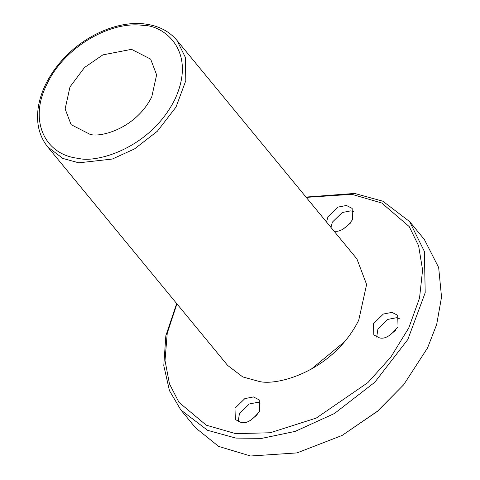 <?xml version="1.0" encoding="UTF-8"?>
<svg xmlns="http://www.w3.org/2000/svg" width="480" height="480" viewBox="0 0 480 480"><rect width="100%" height="100%" fill="white"/><g stroke="black" fill="none" stroke-linecap="round" stroke-linejoin="round"><path stroke-width="0.72" d="M333.906 230.988L334.038 231.006C339.486 232.434 345.642 228.678 352.506 219.726L352.17 208.41L346.434 205.476L337.836 207.138L327.966 216.75L326.514 222.006M330.936 227.382L332.394 222.126L342.258 212.508L350.862 210.852L353.742 211.632M350.274 223.248L343.23 229.05M342.108 435.444L377.616 411.21L403.692 384.738L377.61 411.102L342.108 435.444L296.964 452.916L250.578 456L218.634 446.4L195.588 427.86L180.846 409.95L169.482 390.708L163.782 365.646L165.828 335.808L176.676 303.546M395.802 330.144L388.758 335.946M257.304 414.714L250.26 420.516M306.234 197.382L351.858 194.31L381.738 202.998L409.248 226.614L418.62 245.802L422.586 269.97L419.538 298.038L408.774 327.924L390.93 356.952L367.896 382.596L316.278 418.074L270.174 432.762L235.644 433.638L206.244 425.184L178.992 402.384L169.464 383.874L165.018 360.492L167.244 333.186L176.934 303.858M310.83 369.492L344.964 341.388M379.572 337.896C385.02 339.33 391.17 335.568 398.034 326.622L397.704 315.306L391.968 312.372L383.364 314.028L373.5 323.646L373.83 334.962L379.572 337.896M241.068 422.472C246.516 423.9 252.672 420.144 259.536 411.192L259.2 399.876L253.464 396.942L244.866 398.604L234.996 408.216L235.332 419.532L241.068 422.472M238.188 421.692L239.424 413.592L249.288 403.974L257.886 402.318L260.766 403.098M376.692 337.116L377.922 329.022L387.786 319.404L396.39 317.742L399.27 318.522M47.7 146.916L227.628 365.418L242.754 376.932L258.702 381.324C276.792 386.46 332.976 371.31 358.734 320.244L366.606 284.484L356.928 258.948L177 40.44C169.2 31.194 158.538 25.71 145.02 24C117.228 20.232 81.438 36.714 59.712 62.946C48.624 76.2 41.628 90.12 38.718 104.706C35.658 121.428 38.658 135.498 47.7 146.916L62.832 158.43L78.78 162.822L112.308 159.042L134.502 148.932L157.338 131.262L175.998 107.088L185.814 80.658L185.358 57.336L177 40.44M143.16 25.404C109.464 20.544 63.372 48.252 46.98 84.138C28.656 119.736 44.148 154.98 78.594 158.37C95.988 163.308 150.012 148.74 174.774 99.636C197.796 50.328 163.146 25.002 143.16 25.404M69.984 86.928L65.136 108.936L71.094 124.65L90.216 134.436C101.346 137.598 135.924 128.274 151.77 96.846L156.618 74.844L150.66 59.13L131.538 49.338L102.87 54.876L84.516 67.488L69.984 86.928M305.976 197.07L354.624 193.44L382.842 201.21L409.608 221.58L424.392 251.466L425.196 292.722L407.832 339.486L374.814 382.254L334.416 413.52L295.152 431.4L261.882 438.354L235.83 438.09L207.612 430.32L180.846 409.95M409.608 221.58L424.356 239.484L438.66 267.516L441.534 297.096L436.686 324.45L427.548 347.934L403.692 384.738"/></g></svg>
